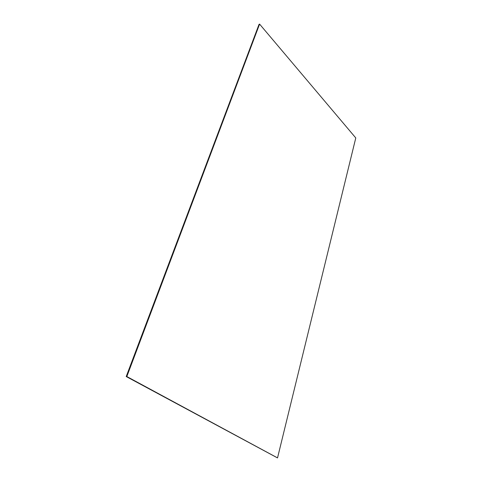 <?xml version="1.0" encoding="UTF-8"?>
<svg xmlns="http://www.w3.org/2000/svg" width="482" height="482" viewBox="0 0 482 482"><rect width="100%" height="100%" fill="white"/><g stroke="black" fill="none" stroke-linecap="round" stroke-linejoin="round"><path stroke-width="0.72" d="M259.587 24.1L355.782 137.942L277.53 457.9L126.832 376.55L259.587 24.1L126.832 376.55M126.218 376.544L259.051 24.335L126.338 376.544L259.503 24.136L126.736 376.55L259.533 24.124L126.772 376.55L277.469 457.894L126.218 376.544L277.53 457.9"/></g></svg>
